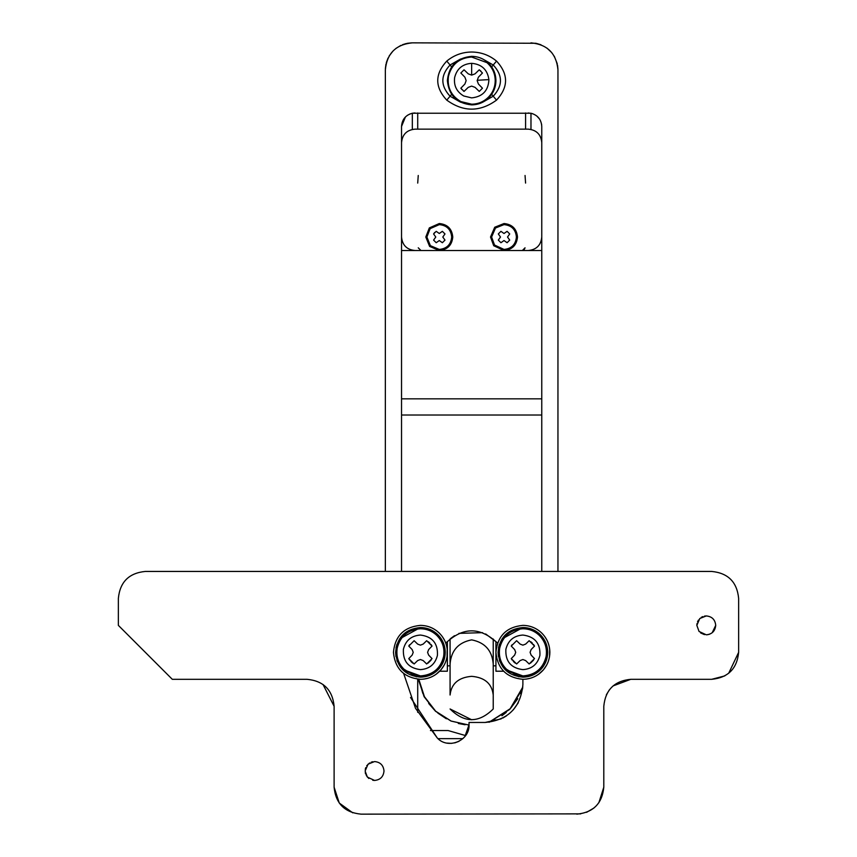 <?xml version="1.0" encoding="UTF-8"?>
<svg xmlns="http://www.w3.org/2000/svg" width="857" height="857" viewBox="0 0 857 857"><rect width="100%" height="100%" fill="white"/><g stroke="black" fill="none" stroke-linecap="round" stroke-linejoin="round"><path stroke-width="1.29" d="M495.924 80.601C495.839 87.039 493.611 92.62 489.229 97.334C484.398 102.251 478.538 104.768 471.65 104.875C456.91 103.44 448.822 95.352 447.375 80.601C448.822 65.86 456.91 57.773 471.65 56.337C477.563 56.401 482.802 58.319 487.344 62.1C492.914 67.007 495.775 73.177 495.924 80.601M463.316 90.863L464.044 91.41L468.265 87.339L471.65 86.107L475.035 87.35L479.256 91.41L482.459 88.207L478.388 83.997L477.156 80.601L478.388 77.216L482.459 73.006L479.256 69.803L475.035 73.863L471.65 75.105L468.265 73.863L464.044 69.803L460.841 73.006L464.912 77.216L466.144 80.601L464.912 83.997L460.841 88.207L464.044 91.41L468.265 87.339L471.65 86.107L475.035 87.35L479.256 91.41L482.459 88.207L478.388 83.997L477.156 80.601L478.388 77.216L482.459 73.006M468.265 73.863L464.044 69.803L460.841 73.006L464.912 77.216L466.144 80.601L464.912 83.997L460.841 88.207L461.955 89.578M475.035 73.863L471.65 75.105L471.65 63.322C481.698 64.211 487.451 69.642 488.908 79.615C488.372 90.628 482.609 96.723 471.65 97.891L463.755 95.984C456.695 91.849 453.653 85.711 454.628 77.58C456.867 68.721 462.544 63.975 471.65 63.322M480.916 71.185L479.256 69.803M446.776 61.083C454.006 55.137 462.298 52.116 471.65 52.02C481.002 52.116 489.293 55.137 496.524 61.083C508.555 74.098 508.555 87.114 496.524 100.13C479.941 112.138 463.358 112.138 446.776 100.13C434.745 87.114 434.745 74.098 446.776 61.083L450.064 65.003L460.53 59.037M404.74 670.87C399.148 665.953 396.288 659.783 396.138 652.338C397.573 637.597 405.672 629.509 420.412 628.063C426.829 628.149 432.399 630.377 437.113 634.737C442.051 639.568 444.569 645.439 444.676 652.338C443.24 667.078 435.152 675.177 420.412 676.612L404.74 670.87M444.922 648.524L445.222 652.338C445.158 658.369 443.198 663.714 439.352 668.364C434.328 674.073 428.018 676.998 420.412 677.148C405.34 675.68 397.07 667.41 395.602 652.338C397.07 637.265 405.34 628.995 420.412 627.528C426.979 627.613 432.667 629.884 437.488 634.341L444.13 645.064M426.4 628.267L437.488 634.341C442.533 639.279 445.104 645.278 445.222 652.338L445.051 655.241M395.977 648.042L396.941 644.293M399.512 638.968L420.412 627.528M416.416 676.826L400.401 667.014M397.444 661.743L396.866 660.169M395.945 656.473L395.602 652.338M443.615 661.111L439.352 668.364C434.328 674.073 428.018 676.998 420.412 677.148M444.14 665.15L441.001 669.756C435.538 675.959 428.671 679.14 420.412 679.312C404.033 677.705 395.034 668.717 393.438 652.338C395.034 635.958 404.033 626.97 420.412 625.374C427.547 625.471 433.728 627.935 438.977 632.777C444.451 638.144 447.258 644.668 447.375 652.338C447.311 658.894 445.179 664.7 441.001 669.756L436.095 674.277M420.412 679.312C404.033 677.705 395.034 668.717 393.438 652.338C395.034 635.958 404.033 626.97 420.412 625.374C427.547 625.471 433.728 627.935 438.977 632.777M428.029 678.208L423.958 679.076M447.183 649.113L447.054 656.483M445.715 661.658L445.094 663.211M442.223 636.472L444.258 639.74M417.648 660.586L420.412 659.526L423.176 660.586L426.679 663.971L423.176 660.586L420.412 659.526L417.648 660.586L414.135 663.971L417.648 660.586M409.582 644.764L408.778 646.071L412.163 649.574L413.224 652.338L412.163 655.102L408.778 658.604L409.721 660.104M410.846 661.454L412.828 663.168M417.648 644.089L414.135 640.704L417.648 644.089L420.412 645.15L417.648 644.089M423.176 644.089L420.412 645.15L423.176 644.089L426.679 640.704L423.176 644.089M426.679 640.704L432.046 646.071L428.65 649.574L427.589 652.338L428.65 655.102L432.046 658.604L428.65 655.102L427.589 652.338L428.65 649.574L432.046 646.071L431.028 644.464M429.839 643.082L428.35 641.775M427.986 663.168L431.103 660.104M414.135 663.971L408.778 658.604L412.163 655.102L413.224 652.338L412.163 649.574L408.778 646.071L414.135 640.704M432.046 658.604L426.679 663.971M507.215 670.87C501.634 665.953 498.763 659.783 498.613 652.338C500.06 637.597 508.147 629.509 522.888 628.063C529.315 628.149 534.875 630.377 539.599 634.737C544.527 639.568 547.055 645.439 547.162 652.338C545.727 667.078 537.628 675.177 522.888 676.612L507.215 670.87M547.409 648.524L547.698 652.338C547.634 658.369 545.684 663.714 541.838 668.364C536.814 674.073 530.494 676.998 522.888 677.148C507.815 675.68 499.545 667.41 498.078 652.338C499.545 637.265 507.815 628.995 522.888 627.528C529.455 627.613 535.143 629.884 539.964 634.341L546.616 645.064M528.887 628.267L539.964 634.341C545.009 639.279 547.591 645.278 547.698 652.338L547.527 655.241M498.453 648.042L499.417 644.293M501.988 638.968L522.888 627.528M518.903 676.826L502.888 667.014M499.931 661.743L499.342 660.169M498.431 656.473L498.078 652.338M546.102 661.111L541.838 668.364C536.814 674.073 530.494 676.998 522.888 677.148M546.616 665.15L543.477 669.756C538.025 675.959 531.158 679.14 522.888 679.312C506.508 677.705 497.521 668.717 495.924 652.338C497.521 635.958 506.508 626.97 522.888 625.374C530.022 625.471 536.214 627.935 541.453 632.777C546.937 638.144 549.733 644.668 549.862 652.338C549.787 658.894 547.666 664.7 543.477 669.756L538.582 674.277M403.658 673.473L415.506 708.3L437.263 737.963C447.922 749.832 469.893 740.737 469.036 724.808L469.036 722.462L485.137 722.462C508.062 720.223 520.649 707.636 522.888 684.7L522.888 679.312C506.508 677.705 497.521 668.717 495.924 652.338C497.521 635.958 506.508 626.97 522.888 625.374C530.022 625.471 536.214 627.935 541.453 632.777M530.515 678.208L526.434 679.076M549.669 649.113L549.541 656.483M548.201 661.658L547.569 663.211M544.698 636.472L546.734 639.74M520.124 660.586L522.888 659.526L525.652 660.586L529.165 663.971L525.652 660.586L522.888 659.526L520.124 660.586L516.621 663.971L520.124 660.586M512.068 644.764L511.254 646.071L514.65 649.574L515.71 652.338L514.65 655.102L511.254 658.604L512.197 660.104M513.322 661.454L515.314 663.168M520.124 644.089L516.621 640.704L520.124 644.089L522.888 645.15L520.124 644.089M525.652 644.089L522.888 645.15L525.652 644.089L529.165 640.704L525.652 644.089M529.165 640.704L534.522 646.071L531.136 649.574L530.076 652.338L531.136 655.102L534.522 658.604L531.136 655.102L530.076 652.338L531.136 649.574L534.522 646.071L533.504 644.464M532.315 643.082L530.826 641.775M530.472 663.168L533.579 660.104M516.621 663.971L511.254 658.604L514.65 655.102L515.71 652.338L514.65 649.574L511.254 646.071L516.621 640.704M534.522 658.604L529.165 663.971M522.352 250.512L525.052 247.812L524.077 249.88M420.948 250.512L418.248 247.812M417.713 183.087L418.248 175.481L417.713 183.087M525.052 175.481L525.587 183.087L525.052 175.481M401.537 571.437L401.537 250.512L541.763 250.512L541.763 126.45C541.292 119.498 537.693 115.095 530.976 113.242L412.324 113.242C405.597 115.095 402.008 119.498 401.537 126.45L405.425 116.97M530.976 129.418L530.976 113.242M401.537 250.512L401.537 126.45M412.324 129.418L412.324 113.242L415.013 112.963M417.713 129.15L417.713 112.963M525.587 129.15L525.587 112.963M448.136 730.55L465.587 735.595L448.136 730.55L430.45 730.55M495.924 671.213L495.924 641.711L495.924 671.213L503.627 671.213M439.673 671.213L447.375 671.213L447.375 641.711L447.375 671.213M417.713 712.338L417.713 679.173L417.713 712.338M422.812 693.345L418.784 679.258L424.44 696.709L435.667 711.214L451.136 721.058L469.036 725.086L451.05 721.069L435.474 711.224L424.119 696.709L418.312 679.226M522.674 688.685L509.786 709.36L489.122 722.247M407.332 115.374L410.224 113.852M528.287 112.963L532.711 113.713M536.782 115.984L539.492 118.952M541.56 124.072L541.763 126.45M401.537 398.837L541.763 398.837L541.763 250.512M401.537 415.013L541.763 415.013L541.763 398.837M437.981 738.638L462.866 738.638M557.939 69.106L557.532 65.111M557.264 63.782L554.275 56.23M551.758 52.62L547.002 48.131M540.981 44.778L536.289 43.375M535.711 43.268L412.324 42.85C395.934 44.446 386.946 53.434 385.35 69.813L385.35 571.437M411.521 42.861L407.279 43.321M406.336 43.525L402.576 44.671M400.905 45.389L395.795 48.506M392.977 51.034L389.153 56.016M388.039 58.083L386.314 62.679M385.982 64.018L385.382 68.571M557.95 571.437L557.95 69.813C556.354 53.434 547.366 44.446 530.976 42.85M541.763 571.437L541.763 415.013M428.671 703.436L434.692 710.292M437.873 713.11L446.358 718.787M458.313 723.458L465.115 724.754M520.36 693.624L522.824 687.025L510.172 708.739L488.993 722.258L494.96 719.794M501.923 715.745L506.273 712.403M510.815 708.053L517.746 698.712M471.65 719.762L450.075 708.975C464.462 723.201 478.838 723.201 493.225 708.975L493.225 677.694M493.225 708.696L493.225 695.016C491.95 683.661 484.751 677.437 471.65 676.334C458.549 677.437 451.35 683.661 450.075 695.016L450.075 677.694M493.225 695.016L493.225 664.004C492.122 650.527 484.933 642.482 471.661 639.868C458.388 642.461 451.189 650.506 450.075 664.004L450.075 639.001M450.075 695.016L450.075 664.004M493.225 664.004L493.225 639.001M494.543 245.038L504.012 249.43C511.543 248.691 515.678 244.556 516.417 237.025C515.678 229.483 511.543 225.348 504.012 224.62L495.475 228.026L491.607 237.025L494.543 245.038M504.012 223.538L494.725 227.244L490.525 237.025L493.718 245.734L504.012 250.512C512.207 249.708 516.696 245.209 517.499 237.025C516.696 228.83 512.207 224.341 504.012 223.538M439.287 249.43L430.396 245.68L426.882 237.025L430.139 228.648L439.287 224.62C446.818 225.348 450.953 229.483 451.693 237.025C450.953 244.556 446.818 248.691 439.287 249.43M429.346 227.908L439.287 223.538C447.483 224.341 451.971 228.83 452.775 237.025C451.971 245.209 447.483 249.708 439.287 250.512L429.625 246.43L425.8 237.025L429.346 227.908M504.012 250.512L528.287 250.512C536.471 249.708 540.971 245.209 541.763 237.025L541.763 142.637C540.971 134.442 536.471 129.953 528.287 129.15L415.013 129.15C406.829 129.953 402.329 134.442 401.537 142.637L401.537 237.025C402.329 245.209 406.829 249.708 415.013 250.512L504.012 250.512M434.735 232.429L433.588 233.95L436.213 231.326L439.287 233.5L442.362 231.326L444.987 233.95L442.801 237.025L444.987 240.099L442.362 242.724L439.287 240.538L436.213 242.724L433.588 240.099L435.774 237.025L433.588 233.95M504.012 240.538L500.938 242.724L498.313 240.099L500.488 237.025L498.313 233.95L500.938 231.326L504.012 233.5L507.087 231.326L509.711 233.95L507.526 237.025L509.711 240.099L507.087 242.724L504.012 240.538M541.763 142.637C540.971 134.442 536.471 129.953 528.287 129.15M528.287 250.512C536.471 249.708 540.971 245.209 541.763 237.025M372.741 780.266L374.563 780.438C380.294 779.881 383.443 776.731 384 771C383.443 765.269 380.294 762.119 374.563 761.562L368.071 764.155L365.125 771L367.353 777.095L374.563 780.438C380.294 779.881 383.443 776.731 384 771M372.795 761.723L371.199 762.184M369.603 762.966L366.71 765.762M366.25 775.467L368.799 778.477M365.735 767.658L365.264 769.372M365.264 772.628L365.618 774.032M707.346 634.748L709.65 634.191M712.188 632.734L715.713 625.374C715.156 619.632 712.006 616.494 706.275 615.937L704.454 616.108M702.783 616.601L701.23 617.394M706.275 615.937L699.783 618.518L696.837 625.374L699.066 631.47L706.275 634.812C712.006 634.255 715.156 631.106 715.713 625.374M700.619 632.927L704.454 634.63M698.466 620.072L697.523 621.828M697.009 623.575L696.837 625.374L699.066 631.47M485.137 722.462L501.163 718.884M502.738 718.102L506.498 715.831M513.214 709.939L518.292 702.761M446.99 743.094L451.693 743.373M454.778 742.89L458.977 741.326M464.901 736.495L469.036 724.808M410.535 697.48L437.263 737.963M445.715 643.018L447.59 641.475C463.626 627.313 479.674 627.313 495.71 641.475L485.662 633.955M482.555 632.659L458.923 633.366M454.51 635.68L450.739 638.433M495.71 641.475L497.585 643.018L495.71 641.475M728.696 673.248L738.638 652.338L738.638 598.4C737.041 582.021 728.054 573.033 711.674 571.437L145.326 571.437C128.946 573.033 119.959 582.021 118.362 598.4L118.362 625.374L172.3 679.312L307.138 679.312C323.517 680.908 332.516 689.896 334.112 706.275L334.112 787.187C335.708 803.566 344.696 812.554 361.076 814.15L580.692 813.871M334.112 787.187L339.265 803.03L352.741 812.832M334.112 706.275L323.014 684.475M145.326 571.437C128.946 573.033 119.959 582.021 118.362 598.4M598.85 802.752L603.799 787.187L603.799 706.275C605.396 689.896 614.383 680.908 630.763 679.312L711.674 679.312L724.808 675.894M711.674 679.312C728.054 677.705 737.041 668.717 738.638 652.338M630.763 679.312L613.098 685.9M609.434 689.778L606.37 694.77M586.574 812.329L593.933 808.033M576.825 814.15C593.205 812.554 602.192 803.566 603.799 787.187M486.905 62.625C492.314 67.392 495.089 73.391 495.228 80.601C495.142 86.857 492.979 92.277 488.736 96.862C484.044 101.64 478.345 104.083 471.65 104.19L460.884 101.587C451.243 95.941 447.097 87.564 448.436 76.477C451.489 64.404 459.223 57.912 471.65 57.023L486.905 62.625M488.908 79.615L477.274 80.279M482.77 59.037L493.236 65.003L496.524 61.083M460.53 102.176L450.064 96.209C440.455 85.807 440.455 75.405 450.064 65.003L451.639 66.867M491.661 66.867L493.236 65.003C502.845 75.405 502.845 85.807 493.236 96.209L482.77 102.176M491.661 94.334L496.524 100.13M446.776 100.13L451.639 94.345M405.179 670.345C398.591 664.389 395.923 657.008 397.187 648.213C400.24 636.13 407.986 629.649 420.412 628.759C426.647 628.845 432.057 630.998 436.642 635.23C442.523 641.143 444.858 648.213 443.626 656.462C440.573 668.546 432.839 675.027 420.412 675.916L405.179 670.345M437.434 655.369C435.195 664.218 429.518 668.974 420.412 669.628C408.468 668.106 402.801 661.336 403.39 649.317C405.629 640.458 411.296 635.701 420.412 635.048C432.346 636.569 438.023 643.35 437.434 655.369M507.665 670.345C501.066 664.389 498.399 657.008 499.674 648.213C502.727 636.13 510.461 629.649 522.888 628.759C529.133 628.845 534.543 630.998 539.128 635.23C545.009 641.143 547.334 648.213 546.113 656.462C543.059 668.546 535.314 675.027 522.888 675.916L507.665 670.345M539.91 655.369C537.671 664.218 532.004 668.974 522.888 669.628C510.954 668.106 505.276 661.336 505.866 649.317C508.105 640.458 513.782 635.701 522.888 635.048C534.822 636.569 540.499 643.35 539.91 655.369M447.375 665.825L450.075 665.825M495.924 665.825L493.225 665.825"/></g></svg>
